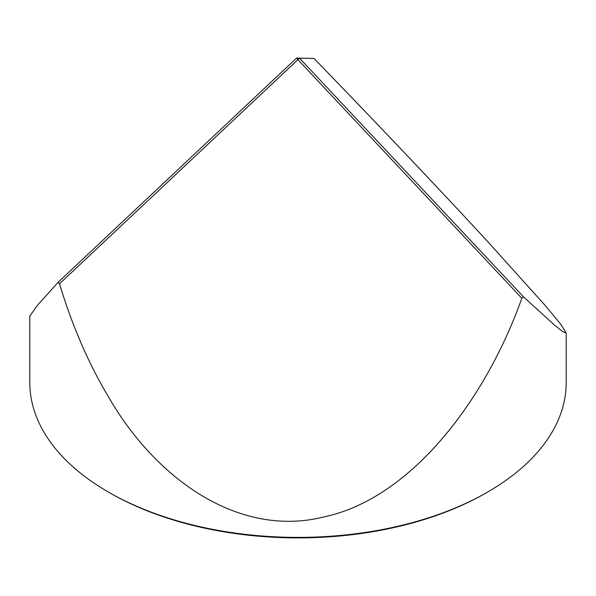 <?xml version="1.0" encoding="UTF-8"?>
<svg xmlns="http://www.w3.org/2000/svg" width="596" height="596" viewBox="0 0 596 596"><rect width="100%" height="100%" fill="white"/><g stroke="black" fill="none" stroke-linecap="round" stroke-linejoin="round"><path stroke-width="0.89" d="M487.647 492.043L486.157 492.899A266.092 153.626 180 0 1 109.85 492.907L108.353 492.043A268.2 154.841 0 0 0 487.647 492.043A268.2 154.841 0 0 0 566.2 382.55L566.2 332.836L560.694 324.194L544.602 304.802L487.647 241.529C443.119 193.179 377.529 124.02 313.995 58.423L299.535 58.192L523.489 296.83L554.667 325.237L563.25 331.979L566.2 332.836M108.353 396.653C155.943 479.393 239.391 538.695 325.058 516.68C410.912 497.891 485.181 401.056 521.858 298.276L297.903 59.637L59.496 283.815C72.317 326.019 88.603 363.635 108.353 396.653M523.489 296.83L521.858 298.276M59.496 283.815L58.147 282.273L296.555 58.103L313.995 58.423M109.843 492.899L109.843 492.899A266.092 153.626 180 0 1 109.843 492.899L108.353 492.043A268.2 154.841 0 0 1 29.8 382.55L29.8 316.089L37.719 304.981L58.147 282.273M297.903 59.637L299.535 58.192L296.555 58.103L297.903 59.637"/></g></svg>
